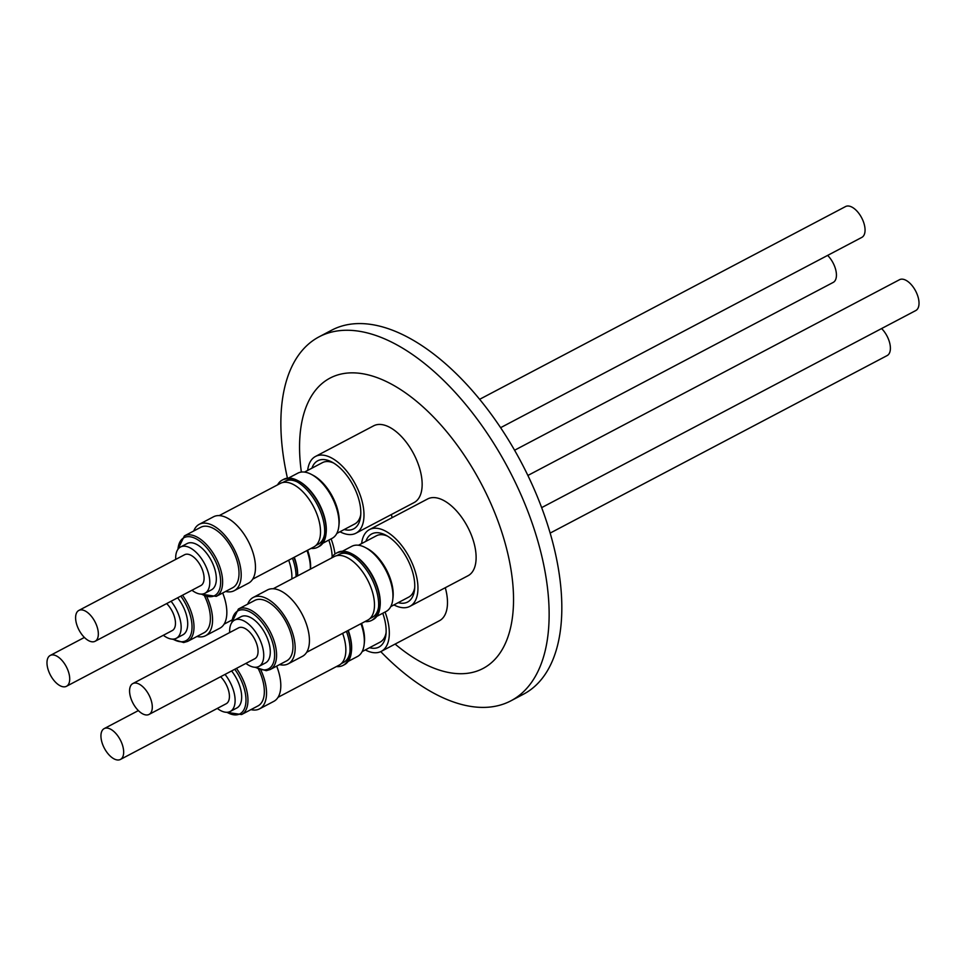 <?xml version="1.0" encoding="UTF-8"?>
<svg xmlns="http://www.w3.org/2000/svg" width="966" height="966" viewBox="0 0 966 966"><rect width="100%" height="100%" fill="white"/><g stroke="black" fill="none" stroke-linecap="round" stroke-linejoin="round"><path stroke-width="1.45" d="M217.302 708.428A26.154 13.476 -117.8 0 0 230.246 711.459A26.154 13.476 -117.8 0 0 232.383 687.309A26.154 13.476 -117.8 0 0 225.03 674.413M230.246 711.459L236.803 708.006A26.154 13.476 -117.8 0 0 238.94 683.856A26.154 13.476 -117.8 0 0 231.586 670.959M101.116 738.495A17.436 8.984 -117.8 0 0 108.965 754.82A17.436 8.984 -117.8 0 0 120.436 759.445A17.436 8.984 -117.8 0 0 123.491 749.556A17.436 8.984 -117.8 0 0 115.642 733.23A17.436 8.984 -117.8 0 0 104.183 728.606A17.436 8.984 -117.8 0 0 101.116 738.495M220.634 676.731A17.436 8.984 62.2 0 1 229.244 693.842A17.436 8.984 62.2 0 1 226.189 703.743L120.436 759.445M236.477 668.375A34.172 17.605 62.2 0 1 244.229 682.564A34.172 17.605 62.2 0 1 241.597 714.538L257.994 705.904A34.172 17.605 -117.8 0 0 260.615 673.93A34.172 17.605 -117.8 0 0 258.538 669.221M250.931 709.624A37.517 19.332 -117.8 0 0 259.552 708.863A37.517 19.332 -117.8 0 0 262.438 673.761A37.517 19.332 -117.8 0 0 260.856 670.066M259.552 708.863L273.825 701.352A37.517 19.332 -117.8 0 0 276.711 666.238A37.517 19.332 -117.8 0 0 276.662 666.129M346.432 631.353A37.976 19.561 62.2 0 1 349.825 653.209A37.976 19.561 62.2 0 1 342.966 665.441A37.976 19.561 62.2 0 1 336.385 666.576M349.934 652.014A35.561 18.33 62.2 0 1 343.667 662.35A35.561 18.33 62.2 0 1 343.425 662.471M365.305 649.925A43.373 22.351 -117.8 0 0 366.054 650.311A43.373 22.351 -117.8 0 0 381.256 651.374A43.373 22.351 -117.8 0 0 385.06 612.021M369.555 647.691A38.495 19.839 -117.8 0 0 385.929 634.65A38.495 19.839 -117.8 0 0 382.765 613.241M362.153 651.591L380.097 642.136A34.655 17.859 -117.8 0 0 386.086 632.718M550.161 533.087L887.15 355.573A17.436 8.984 -117.8 0 0 890.217 345.671A17.436 8.984 -117.8 0 0 881.596 328.561M245.932 663.4A26.154 13.476 -117.8 0 0 255.93 667.252A26.154 13.476 -117.8 0 0 258.876 666.431A26.154 13.476 -117.8 0 0 259.89 639.625A26.154 13.476 -117.8 0 0 237.443 619.339A26.154 13.476 -117.8 0 0 234.496 620.16A26.154 13.476 -117.8 0 0 229.679 632.549M258.876 666.431L265.433 662.978A26.154 13.476 -117.8 0 0 266.447 636.171A26.154 13.476 -117.8 0 0 244 615.885A26.154 13.476 -117.8 0 0 241.053 616.706L234.496 620.16M142.944 713.995A17.436 8.984 -117.8 0 0 149.054 714.429A17.436 8.984 -117.8 0 0 150.974 699.71A17.436 8.984 -117.8 0 0 138.923 684A17.436 8.984 -117.8 0 0 132.813 683.578A17.436 8.984 -117.8 0 0 130.893 698.297A17.436 8.984 -117.8 0 0 142.944 713.995M132.813 683.578L238.566 627.876A17.436 8.984 62.2 0 1 244.676 628.298A17.436 8.984 62.2 0 1 256.727 643.996A17.436 8.984 62.2 0 1 254.819 658.715L149.054 714.429M270.226 669.523L286.624 660.889A34.172 17.605 -117.8 0 0 287.856 625.654A34.172 17.605 -117.8 0 0 258.357 599.367A34.172 17.605 -117.8 0 0 254.77 600.417L238.373 609.051A34.172 17.605 62.2 0 1 241.971 608A34.172 17.605 62.2 0 1 271.458 634.288A34.172 17.605 62.2 0 1 270.226 669.523L266.266 670.682L254.879 667.264M279.56 664.608A37.517 19.332 -117.8 0 0 284.245 664.994A37.517 19.332 -117.8 0 0 288.182 663.847A37.517 19.332 -117.8 0 0 289.534 625.159A37.517 19.332 -117.8 0 0 257.149 596.312A37.517 19.332 -117.8 0 0 253.213 597.459A37.517 19.332 -117.8 0 0 247.707 604.136M288.182 663.847L302.455 656.325A37.517 19.332 -117.8 0 0 303.807 617.636A37.517 19.332 -117.8 0 0 271.422 588.789A37.517 19.332 -117.8 0 0 267.485 589.936L253.213 597.459M273.185 588.753L334.333 556.537A35.911 18.511 62.2 0 1 367.684 580.155A35.911 18.511 62.2 0 1 367.805 620.087L306.657 652.304M378.563 606.986A35.561 18.33 62.2 0 1 372.296 617.334A35.561 18.33 62.2 0 1 372.055 617.455M372.828 619.761A37.976 19.561 -117.8 0 0 373.093 619.629A37.976 19.561 -117.8 0 0 379.94 607.397A37.976 19.561 -117.8 0 0 351.66 553.711A37.976 19.561 -117.8 0 0 337.955 552.31A37.976 19.561 -117.8 0 0 337.702 552.443A37.976 19.561 -117.8 0 0 337.448 552.576M331.543 558.01A37.976 19.561 62.2 0 1 336.204 553.228A37.976 19.561 62.2 0 1 336.458 553.095A37.976 19.561 62.2 0 1 350.163 554.496A37.976 19.561 62.2 0 1 378.443 608.182A37.976 19.561 62.2 0 1 371.596 620.413A37.976 19.561 62.2 0 1 371.33 620.546A37.976 19.561 62.2 0 1 365.015 621.561M385.869 611.599A36.817 18.97 -117.8 0 0 386.122 611.466A36.817 18.97 -117.8 0 0 392.764 599.608A36.817 18.97 -117.8 0 0 365.341 547.541A36.817 18.97 -117.8 0 0 352.047 546.188A36.817 18.97 -117.8 0 0 351.793 546.309A36.817 18.97 -117.8 0 0 351.552 546.442M336.772 555.643L339.151 554.399A35.561 18.33 62.2 0 1 339.392 554.267A35.561 18.33 62.2 0 1 351.213 555.076M387.583 536.166A34.655 17.859 -117.8 0 0 376.655 535.659A34.655 17.859 -117.8 0 0 376.426 535.78A34.655 17.859 -117.8 0 0 376.197 535.913M369.459 529.597L427.624 498.963A43.373 22.351 62.2 0 1 456.145 510.483A43.373 22.351 62.2 0 1 475.67 551.091A43.373 22.351 62.2 0 1 468.051 575.724L409.886 606.358A43.373 22.351 -117.8 0 0 417.505 581.725A43.373 22.351 -117.8 0 0 397.98 541.129A43.373 22.351 -117.8 0 0 369.459 529.597A43.373 22.351 -117.8 0 0 361.622 543.58M393.935 604.909A43.373 22.351 -117.8 0 0 409.886 606.358M398.185 602.663A38.495 19.839 -117.8 0 0 414.559 589.634A38.495 19.839 -117.8 0 0 414.366 580.18A38.495 19.839 -117.8 0 0 385.893 535.212A38.495 19.839 -117.8 0 0 365.885 541.334M541.672 507.621L915.78 310.545A17.436 8.984 -117.8 0 0 917.7 295.825A17.436 8.984 -117.8 0 0 905.637 280.128A17.436 8.984 -117.8 0 0 899.527 279.705L527.907 475.453M163.339 635.278A26.154 13.476 -117.8 0 0 173.349 639.118A26.154 13.476 -117.8 0 0 176.283 638.309A26.154 13.476 -117.8 0 0 171.067 601.263M56.33 655.878A17.436 8.984 -117.8 0 0 50.22 655.455A17.436 8.984 -117.8 0 0 48.3 670.175A17.436 8.984 -117.8 0 0 60.363 685.872A17.436 8.984 -117.8 0 0 66.473 686.295A17.436 8.984 -117.8 0 0 68.393 671.575A17.436 8.984 -117.8 0 0 56.33 655.878M196.967 636.473A37.517 19.332 -117.8 0 0 201.653 636.86A37.517 19.332 -117.8 0 0 205.589 635.713A37.517 19.332 -117.8 0 0 206.893 596.916M297.564 575.905A37.976 19.561 -117.8 0 0 293.966 557.406M292.469 558.203A37.976 19.561 62.2 0 1 296.067 576.69M310.448 569.119A34.655 17.859 -117.8 0 0 307.599 550.222M310.352 569.167A36.817 18.97 -117.8 0 0 306.983 550.548M297.661 575.857A36.817 18.97 -117.8 0 0 294.292 557.237M391.327 514.552A43.373 22.351 62.2 0 1 392.111 517.667M334.96 554.001A43.373 22.351 -117.8 0 0 334.912 553.603A43.373 22.351 -117.8 0 0 331.096 538.871M332.171 556.959A38.495 19.839 -117.8 0 0 331.785 552.057A38.495 19.839 -117.8 0 0 328.802 540.091M191.968 590.25A26.154 13.476 -117.8 0 0 204.913 593.281A26.154 13.476 -117.8 0 0 207.05 569.143A26.154 13.476 -117.8 0 0 180.533 547.01A26.154 13.476 -117.8 0 0 175.715 559.399M204.913 593.281L211.469 589.828A26.154 13.476 -117.8 0 0 213.607 565.69A26.154 13.476 -117.8 0 0 187.09 543.556L180.533 547.01M98.158 631.378A17.436 8.984 -117.8 0 0 90.309 615.064A17.436 8.984 -117.8 0 0 78.85 610.427A17.436 8.984 -117.8 0 0 75.783 620.329A17.436 8.984 -117.8 0 0 83.631 636.642A17.436 8.984 -117.8 0 0 95.103 641.279A17.436 8.984 -117.8 0 0 98.158 631.378M78.85 610.427L184.603 554.726A17.436 8.984 62.2 0 1 196.062 559.35A17.436 8.984 62.2 0 1 203.911 575.676A17.436 8.984 62.2 0 1 200.856 585.565L95.103 641.279M235.281 555.764A34.172 17.605 -117.8 0 0 200.807 527.267L184.409 535.901A34.172 17.605 62.2 0 1 218.896 564.398A34.172 17.605 62.2 0 1 216.263 596.372L232.661 587.739A34.172 17.605 -117.8 0 0 235.281 555.764M225.597 591.458A37.517 19.332 -117.8 0 0 234.219 590.697A37.517 19.332 -117.8 0 0 237.105 555.595A37.517 19.332 -117.8 0 0 199.25 524.309A37.517 19.332 -117.8 0 0 193.743 530.986M234.219 590.697L248.491 583.174A37.517 19.332 -117.8 0 0 251.377 548.072A37.517 19.332 -117.8 0 0 213.522 516.786L199.25 524.309M280.128 483.519A35.911 18.511 62.2 0 1 280.369 483.386A35.911 18.511 62.2 0 1 280.611 483.266A35.911 18.511 62.2 0 1 313.6 506.776A35.911 18.511 62.2 0 1 313.841 546.937A35.911 18.511 62.2 0 1 313.6 547.058M324.6 533.836A35.561 18.33 62.2 0 1 318.333 544.184A35.561 18.33 62.2 0 1 318.092 544.305M284.946 481.37A35.561 18.33 62.2 0 1 285.187 481.249A35.561 18.33 62.2 0 1 285.429 481.116A35.561 18.33 62.2 0 1 297.262 481.925M317.633 547.263L319.13 546.478A37.976 19.561 -117.8 0 0 325.977 534.246A37.976 19.561 -117.8 0 0 319.009 504.264A37.976 19.561 -117.8 0 0 297.697 480.561A37.976 19.561 -117.8 0 0 283.738 479.293L282.241 480.078A37.976 19.561 62.2 0 1 296.212 481.346A37.976 19.561 62.2 0 1 317.512 505.049A37.976 19.561 62.2 0 1 324.491 535.031A37.976 19.561 62.2 0 1 317.633 547.263A37.976 19.561 62.2 0 1 311.052 548.41M322.825 543.23L332.159 538.316A36.817 18.97 -117.8 0 0 338.8 526.458L339.042 524.369A34.655 17.859 -117.8 0 0 332.678 497.007A34.655 17.859 -117.8 0 0 313.225 475.369L311.378 474.391A36.817 18.97 -117.8 0 0 297.83 473.159L288.496 478.073M338.8 526.458A36.817 18.97 -117.8 0 0 332.038 497.381A36.817 18.97 -117.8 0 0 311.378 474.391M325.977 534.246L326.11 533.135A36.817 18.97 -117.8 0 0 319.348 504.071A36.817 18.97 -117.8 0 0 298.687 481.08L297.697 480.561M277.58 484.86A37.976 19.561 62.2 0 1 282.241 480.078M336.82 533.425L354.764 523.958A34.655 17.859 -117.8 0 0 360.753 514.54M315.496 456.447L373.661 425.813A43.373 22.351 62.2 0 1 388.851 426.875A43.373 22.351 62.2 0 1 418.858 465.938A43.373 22.351 62.2 0 1 414.088 502.574L355.923 533.208A43.373 22.351 -117.8 0 0 360.692 496.572A43.373 22.351 -117.8 0 0 330.686 457.51A43.373 22.351 -117.8 0 0 315.496 456.447A43.373 22.351 -117.8 0 0 307.659 470.43M339.972 531.759A43.373 22.351 -117.8 0 0 340.72 532.145A43.373 22.351 -117.8 0 0 355.923 533.208M344.222 529.513A38.495 19.839 -117.8 0 0 360.596 516.484A38.495 19.839 -117.8 0 0 331.93 462.062A38.495 19.839 -117.8 0 0 331.253 461.712A38.495 19.839 -117.8 0 0 311.921 468.184M333.62 463.016A34.655 17.859 -117.8 0 0 322.463 462.629L304.507 472.084M500.642 427.66L861.817 237.394A17.436 8.984 -117.8 0 0 864.884 227.505A17.436 8.984 -117.8 0 0 857.035 211.18A17.436 8.984 -117.8 0 0 845.564 206.555L479.679 399.284M380.749 651.627A205.722 106.019 -117.8 0 0 510.881 700.833L523.572 694.156A205.722 106.019 -117.8 0 0 555.921 555.812A205.722 106.019 -117.8 0 0 331.809 330.118L319.118 336.808A205.722 106.019 -117.8 0 0 286.769 475.151A205.722 106.019 -117.8 0 0 287.433 478.158M510.881 700.833A205.722 106.019 -117.8 0 0 543.23 562.49A205.722 106.019 -117.8 0 0 319.118 336.808M395.106 644.081A164.087 84.549 -117.8 0 0 508.816 558.106A164.087 84.549 -117.8 0 0 381.027 379.155A164.087 84.549 -117.8 0 0 301.368 472.072M445.29 587.702A43.373 22.351 62.2 0 1 439.421 620.74L381.256 651.374M514.612 450.228L833.187 282.422A17.436 8.984 -117.8 0 0 835.976 270.903A17.436 8.984 -117.8 0 0 827.633 255.41M288.677 560.195A35.911 18.511 62.2 0 1 291.829 578.924M205.589 635.713L219.862 628.202A37.517 19.332 -117.8 0 0 222.699 592.979M182.514 595.225A34.172 17.605 62.2 0 1 187.633 641.388L204.031 632.754A34.172 17.605 -117.8 0 0 204.575 596.07M176.283 638.309L182.84 634.855A26.154 13.476 -117.8 0 0 177.623 597.809M166.671 603.581A17.436 8.984 62.2 0 1 175.015 619.073A17.436 8.984 62.2 0 1 172.226 630.593L66.473 686.295M408.497 597.23A34.655 17.859 -117.8 0 0 408.727 597.109A34.655 17.859 -117.8 0 0 414.716 587.69M392.764 599.608L393.005 597.519A34.655 17.859 -117.8 0 0 367.189 548.519L365.341 547.541M379.94 607.397L380.073 606.286A36.817 18.97 -117.8 0 0 352.65 554.23L351.66 553.711M348.158 661.408L357.492 656.494A36.817 18.97 -117.8 0 0 364.134 644.624L364.375 642.547A34.655 17.859 -117.8 0 0 361.562 623.372M342.966 665.441L344.464 664.656A37.976 19.561 -117.8 0 0 351.31 652.412L351.443 651.313A36.817 18.97 -117.8 0 0 348.255 630.387M351.31 652.412A37.976 19.561 -117.8 0 0 347.929 630.557M364.134 644.624A36.817 18.97 -117.8 0 0 360.946 623.698M342.628 633.346A35.911 18.511 62.2 0 1 339.175 665.115A35.911 18.511 62.2 0 1 338.933 665.236M226.974 712.292A32.772 16.893 -117.8 0 0 242.406 683.191A32.772 16.893 -117.8 0 0 234.762 669.281M255.604 667.264A32.772 16.893 -117.8 0 0 265.082 669.849A32.772 16.893 -117.8 0 0 271.035 638.176A32.772 16.893 -117.8 0 0 241.415 609.836A32.772 16.893 -117.8 0 0 231.961 622.394M173.011 639.142A32.772 16.893 -117.8 0 0 182.489 641.714A32.772 16.893 -117.8 0 0 180.799 596.131M201.64 594.114A32.772 16.893 -117.8 0 0 217.072 565.025A32.772 16.893 -117.8 0 0 194.009 537.833A32.772 16.893 -117.8 0 0 177.998 549.243M241.597 714.538L226.249 712.28M369.918 618.578L372.296 617.334M337.702 552.443L336.204 553.228M351.793 546.309L342.459 551.224M376.426 535.78L358.471 545.235M50.22 655.455L84.404 637.439M172.286 639.13L183.673 642.547L187.633 641.388M184.409 535.901L177.599 549.835M252.694 579.153L313.841 546.937M315.954 545.428L318.333 544.184M282.809 482.493L285.187 481.249M219.222 515.602L280.369 483.386M200.916 594.114L216.263 596.372M224.064 624.169L231.804 620.1M408.727 597.109L390.771 606.576M386.122 611.466L376.788 616.38M373.093 619.629L371.596 620.413M238.373 609.051L231.55 622.985M341.288 663.606L343.667 662.35M278.027 697.319L339.175 665.115M104.183 728.606L138.367 710.59"/></g></svg>
